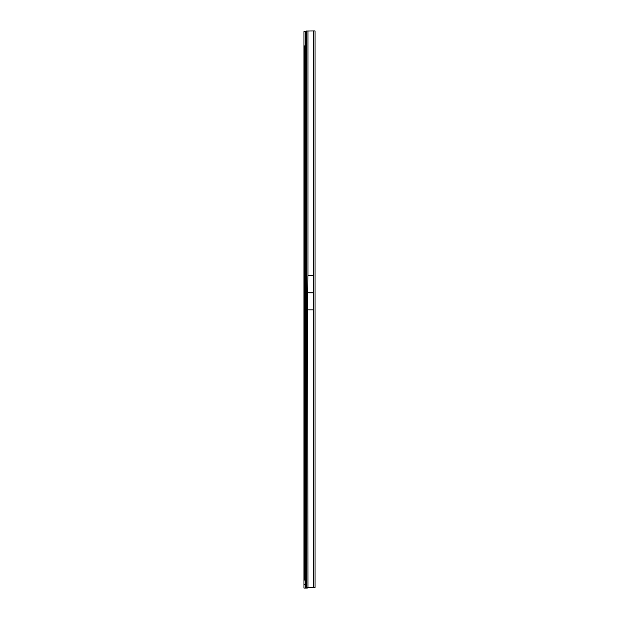 <?xml version="1.0" encoding="UTF-8"?>
<svg xmlns="http://www.w3.org/2000/svg" width="619" height="619" viewBox="0 0 619 619"><rect width="100%" height="100%" fill="white"/><g stroke="black" fill="none" stroke-linecap="round" stroke-linejoin="round"><path stroke-width="0.93" d="M308.966 587.377A3.706 3.706 0 0 1 306.838 588.05L305.422 588.05L305.422 580.119M305.422 588.05L303.937 588.05L303.937 31.623L305.639 31.623L305.639 32.575M304.881 564.311L303.937 564.605L304.641 564.605M305.515 48.862L304.842 48.824L304.641 45.938L304.641 577.109L305.515 577.109M304.842 48.824L304.641 52.383L305.515 52.383M305.515 52.275L304.649 52.22L304.649 45.876M305.515 580.08L304.641 580.08L304.641 577.109M304.641 580.08L305.515 580.119M304.641 45.945L304.641 52.383M307.945 587.369L307.72 309.864L313.578 309.864L313.361 587.369L307.759 587.377M307.891 275.788L313.578 275.788L313.578 292.888L307.72 292.888L307.891 275.788M310.111 587.377A2.971 2.971 0 0 0 310.761 587.454L315.063 587.446L315.063 30.958L306.359 31.043A2.971 1.114 90.1 0 0 305.531 33.519L305.531 584.831A2.971 1.114 90.1 0 0 306.359 587.292L306.359 31.043M310.142 587.377A2.971 2.971 0 0 0 310.761 587.446L306.359 587.292M315.063 587.377L313.361 587.369M307.883 587.377L307.457 587.369M307.72 309.864L307.72 292.888M313.578 309.864L313.578 292.888M305.639 585.775L305.639 588.05M305.422 584.344L303.937 584.344M304.641 567.894L303.937 567.894M304.641 567.19L303.937 567.19M304.919 45.86L305.515 45.899L304.919 45.86M307.945 275.819L307.945 30.95M313.361 275.819L313.361 30.95M307.72 292.779L313.578 292.779"/></g></svg>
